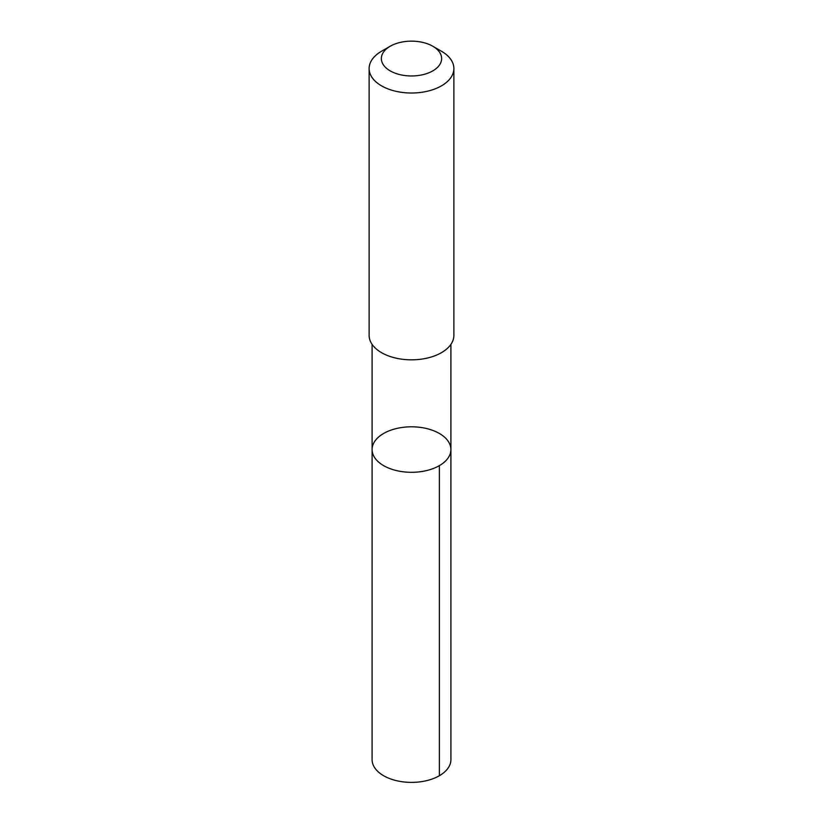 <?xml version="1.0" encoding="UTF-8"?>
<svg xmlns="http://www.w3.org/2000/svg" width="823" height="823" viewBox="0 0 823 823"><rect width="100%" height="100%" fill="white"/><g stroke="black" fill="none" stroke-linecap="round" stroke-linejoin="round"><path stroke-width="1.23" d="M447.208 439.935A39.401 22.746 180 0 1 450.901 449.553A39.401 22.746 180 0 1 411.5 472.299A39.401 22.746 180 0 1 372.099 449.553A39.401 22.746 180 0 1 402.972 427.343A39.401 22.746 180 0 1 447.208 439.935M372.089 759.639A39.411 22.756 0 0 0 375.782 769.248A39.411 22.756 0 0 0 420.028 781.85A39.411 22.756 0 0 0 450.911 759.639L450.901 449.553A39.401 22.746 180 0 1 411.5 472.299A39.401 22.746 180 0 1 372.099 449.553L372.089 759.639M390.184 46.253L381.533 51.242A42.374 24.464 0 0 0 369.126 68.546L369.126 335.362A42.374 24.464 0 0 0 373.097 345.711A42.374 24.464 0 0 0 420.676 359.25A42.374 24.464 0 0 0 453.874 335.362L453.874 68.546A42.374 24.464 0 0 0 441.467 51.242L432.816 46.253A30.142 17.406 0 0 0 390.184 46.253A30.142 17.406 0 0 0 384.176 65.912A30.142 17.406 0 0 0 428.793 72.815A30.142 17.406 0 0 0 432.816 46.253M369.126 68.546A42.374 24.464 0 0 0 373.097 78.885A42.374 24.464 0 0 0 420.676 92.433A42.374 24.464 0 0 0 453.874 68.546M439.369 465.643L439.369 775.729M372.099 344.374L372.099 449.553M450.901 344.374L450.901 449.553"/></g></svg>
